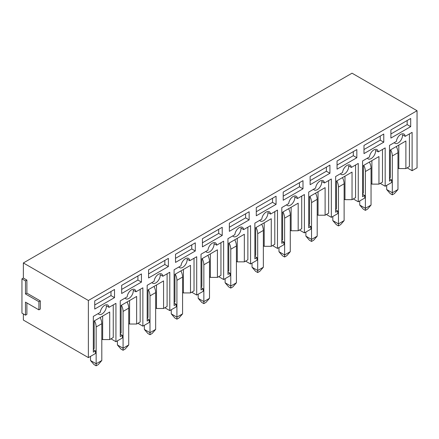 <?xml version="1.0" encoding="UTF-8"?>
<svg xmlns="http://www.w3.org/2000/svg" width="439" height="439" viewBox="0 0 439 439"><rect width="100%" height="100%" fill="white"/><g stroke="black" fill="none" stroke-linecap="round" stroke-linejoin="round"><path stroke-width="0.66" d="M25.484 293.96L38.912 301.708L38.912 309.868L25.484 302.12L25.484 315.175L21.95 313.133L21.95 278.864L23.366 278.046L26.894 280.087L25.484 280.905L25.484 293.96L26.894 293.142L26.894 280.087M21.95 278.864L25.484 280.905M38.912 301.708L40.322 300.896L26.894 293.142M38.912 309.868L40.322 309.056L40.322 300.896M25.484 315.175L26.894 314.357L26.894 302.932M407.156 167.846L412.106 170.705L417.05 167.846L417.05 110.727L352.034 73.192L23.366 262.95L23.366 278.046M110.99 338.837L115.94 341.696L122.366 337.981L122.366 335.369L120.248 334.145M101.804 339.084L102.649 339.572L109.717 339.572L109.717 311.992L94.171 320.969L94.171 348.55L93.326 349.038M102.649 339.572L102.649 316.075M113.251 304.891L113.251 337.531L109.717 339.572M93.326 349.691L95.444 350.915L95.444 353.527L88.376 357.604L23.366 320.069L23.366 313.951M98.111 313.633A6.245 3.605 -60 0 0 98.824 314.302A6.245 3.605 -60 0 0 103.862 312.381A6.245 3.605 -60 0 0 106.337 305.785L109.02 307.338L115.94 303.344L115.94 341.696M95.444 350.915L93.326 352.138L93.326 316.398L100.24 312.403A6.245 3.605 -60 0 1 103.17 306.471A6.245 3.605 -60 0 1 107.753 305.034A6.245 3.605 -60 0 1 109.02 307.338M114.524 297.631L114.524 289.471L94.736 300.896L94.736 309.056L114.524 297.631L110.99 295.59L110.99 291.512M94.736 304.973L110.99 295.59M137.917 323.296L142.862 326.15L149.293 322.435L149.293 319.828L147.175 318.604M128.726 323.538L129.576 324.026L136.644 324.026L136.644 296.446L121.098 305.423L121.098 333.003L120.248 333.492M129.576 324.026L129.576 300.528M140.178 289.35L140.178 321.99L136.644 324.026M125.033 298.092A6.245 3.605 -60 0 0 125.746 298.756A6.245 3.605 -60 0 0 130.784 296.835A6.245 3.605 -60 0 0 133.258 290.239L135.942 291.792L142.862 287.797L142.862 326.15M122.366 335.369L120.248 336.592L120.248 300.852L127.167 296.857A6.245 3.605 -60 0 1 130.098 290.925A6.245 3.605 -60 0 1 134.68 289.488A6.245 3.605 -60 0 1 135.942 291.792M141.446 282.085L141.446 273.925L121.663 285.35L121.663 293.51L141.446 282.085L137.917 280.044L137.917 275.966M121.663 289.427L137.917 280.044M164.839 307.75L169.783 310.603L176.215 306.894L176.215 304.282L174.096 303.058M155.653 307.991L156.498 308.485L163.566 308.485L163.566 280.905L148.02 289.877L148.02 317.457L147.175 317.951M156.498 308.485L156.498 284.982M167.1 273.804L167.1 306.444L163.566 308.485M151.96 282.546A6.245 3.605 -60 0 0 152.673 283.21A6.245 3.605 -60 0 0 157.711 281.289A6.245 3.605 -60 0 0 160.18 274.699L162.869 276.246L169.783 272.251L169.783 310.603M149.293 319.828L147.175 321.052L147.175 285.312L154.089 281.317A6.245 3.605 -60 0 1 157.019 275.379A6.245 3.605 -60 0 1 161.601 273.941A6.245 3.605 -60 0 1 162.869 276.246M168.373 266.539L168.373 258.379L148.585 269.804L148.585 277.964L168.373 266.539L164.839 264.503L164.839 260.42M148.585 273.887L164.839 264.503M191.761 292.204L196.71 295.063L203.142 291.348L203.142 288.736L201.018 287.512M182.575 292.451L183.425 292.939L190.493 292.939L190.493 265.359L174.947 274.337L174.947 301.917L174.096 302.405M183.425 292.939L183.425 269.436M194.027 258.258L194.027 290.898L190.493 292.939M178.882 267A6.245 3.605 -60 0 0 179.595 267.669A6.245 3.605 -60 0 0 184.632 265.743A6.245 3.605 -60 0 0 187.107 259.153L189.791 260.7L196.71 256.711L196.71 295.063M176.215 304.282L174.096 305.506L174.096 269.765L181.016 265.771A6.245 3.605 -60 0 1 183.946 259.839A6.245 3.605 -60 0 1 188.529 258.401A6.245 3.605 -60 0 1 189.791 260.7M195.295 250.998L195.295 242.838L175.512 254.258L175.512 262.418L195.295 250.998L191.761 248.957L191.761 244.874M175.512 258.341L191.761 248.957M218.688 276.658L223.632 279.517L230.063 275.802L230.063 273.19L227.945 271.966M209.502 276.905L210.347 277.393L217.415 277.393L217.415 249.813L201.869 258.791L201.869 286.371L201.018 286.859M210.347 277.393L210.347 253.896M220.949 242.712L220.949 275.352L217.415 277.393M205.809 251.459A6.245 3.605 -60 0 0 206.517 252.123A6.245 3.605 -60 0 0 211.56 250.203A6.245 3.605 -60 0 0 214.029 243.607L216.718 245.16L223.632 241.165L223.632 279.517M203.142 288.736L201.018 289.959L201.018 254.219L207.938 250.225A6.245 3.605 -60 0 1 210.868 244.293A6.245 3.605 -60 0 1 215.45 242.855A6.245 3.605 -60 0 1 216.718 245.16M222.222 235.452L222.222 227.292L202.434 238.717L202.434 246.877L222.222 235.452L218.688 233.411L218.688 229.334M202.434 242.794L218.688 233.411M245.61 261.117L250.559 263.971L256.991 260.261L256.991 257.649L254.867 256.425M236.423 261.359L237.274 261.853L244.342 261.853L244.342 234.267L228.79 243.244L228.79 270.825L227.945 271.313M237.274 261.853L237.274 238.35M247.87 227.172L247.87 259.811L244.342 261.853M232.73 235.913A6.245 3.605 -60 0 0 233.444 236.577A6.245 3.605 -60 0 0 238.481 234.656A6.245 3.605 -60 0 0 240.956 228.06L243.64 229.613L250.559 225.619L250.559 263.971M230.063 273.19L227.945 274.413L227.945 238.673L234.865 234.684A6.245 3.605 -60 0 1 237.795 228.746A6.245 3.605 -60 0 1 242.372 227.309A6.245 3.605 -60 0 1 243.64 229.613M249.143 219.906L249.143 211.746L229.356 223.171L229.356 231.331L249.143 219.906L245.61 217.87L245.61 213.788M229.356 227.254L245.61 217.87M272.537 245.571L277.481 248.425L283.912 244.715L283.912 242.103L281.794 240.879M263.351 245.818L264.196 246.306L271.264 246.306L271.264 218.726L255.717 227.698L255.717 255.278L254.867 255.772M264.196 246.306L264.196 222.803M274.798 211.625L274.798 244.265L271.264 246.306M259.658 220.367A6.245 3.605 -60 0 0 260.365 221.031A6.245 3.605 -60 0 0 265.408 219.11A6.245 3.605 -60 0 0 267.878 212.52L270.567 214.067L277.481 210.072L277.481 248.425M256.991 257.649L254.867 258.873L254.867 223.133L261.787 219.138A6.245 3.605 -60 0 1 264.717 213.2A6.245 3.605 -60 0 1 269.299 211.763A6.245 3.605 -60 0 1 270.567 214.067M276.071 204.365L276.071 196.206L256.283 207.625L256.283 215.785L276.071 204.365L272.537 202.324L272.537 198.241M256.283 211.708L272.537 202.324M299.458 230.025L304.408 232.884L310.839 229.169L310.839 226.557L308.716 225.333M290.272 230.272L291.123 230.76L298.185 230.76L298.185 203.18L282.639 212.158L282.639 239.738L281.794 240.226M291.123 230.76L291.123 207.257M301.719 196.079L301.719 228.719L298.185 230.76M286.579 204.821A6.245 3.605 -60 0 0 287.293 205.49A6.245 3.605 -60 0 0 292.33 203.57A6.245 3.605 -60 0 0 294.805 196.974L297.488 198.527L304.408 194.532L304.408 232.884M283.912 242.103L281.794 243.327L281.794 207.587L288.708 203.592A6.245 3.605 -60 0 1 291.639 197.66A6.245 3.605 -60 0 1 296.221 196.222A6.245 3.605 -60 0 1 297.488 198.527M302.992 188.819L302.992 180.659L283.204 192.084L283.204 200.244L302.992 188.819L299.458 186.778L299.458 182.701M283.204 196.162L299.458 186.778M326.386 214.484L331.33 217.338L337.761 213.623L337.761 211.016L335.643 209.793M317.199 214.726L318.045 215.214L325.112 215.214L325.112 187.634L309.566 196.612L309.566 224.192L308.716 224.68M318.045 215.214L318.045 191.717M328.646 180.539L328.646 213.178L325.112 215.214M313.501 189.28A6.245 3.605 -60 0 0 314.214 189.944A6.245 3.605 -60 0 0 319.257 188.024A6.245 3.605 -60 0 0 321.727 181.428L324.416 182.981L331.33 178.986L331.33 217.338M310.839 226.557L308.716 227.781L308.716 192.041L315.636 188.046A6.245 3.605 -60 0 1 318.566 182.114A6.245 3.605 -60 0 1 323.148 180.676A6.245 3.605 -60 0 1 324.416 182.981M329.919 173.273L329.919 165.113L310.132 176.538L310.132 184.698L329.919 173.273L326.386 171.232L326.386 167.155M310.132 180.616L326.386 171.232M353.307 198.938L358.257 201.792L364.688 198.082L364.688 195.47L362.565 194.247M344.121 199.18L344.972 199.674L352.034 199.674L352.034 172.093L336.488 181.066L336.488 208.646L335.643 209.14M344.972 199.674L344.972 176.171M355.568 164.993L355.568 197.632L352.034 199.674M340.428 173.734A6.245 3.605 -60 0 0 341.141 174.398A6.245 3.605 -60 0 0 346.179 172.478A6.245 3.605 -60 0 0 348.654 165.887L351.337 167.435L358.257 163.44L358.257 201.792M337.761 211.016L335.643 212.24L335.643 176.5L342.557 172.505A6.245 3.605 -60 0 1 345.488 166.568A6.245 3.605 -60 0 1 350.07 165.13A6.245 3.605 -60 0 1 351.337 167.435M356.841 157.727L356.841 149.567L337.053 160.992L337.053 169.152L356.841 157.727L353.307 155.691L353.307 151.609M337.053 165.075L353.307 155.691M380.234 183.392L385.179 186.251L391.61 182.536L391.61 179.924L389.492 178.7M371.048 183.639L371.893 184.128L378.961 184.128L378.961 156.547L363.415 165.525L363.415 193.105L362.565 193.594M371.893 184.128L371.893 160.625M382.495 149.447L382.495 182.086L378.961 184.128M367.35 158.188A6.245 3.605 -60 0 0 368.063 158.858A6.245 3.605 -60 0 0 373.106 156.932A6.245 3.605 -60 0 0 375.575 150.341L378.259 151.889L385.179 147.899L385.179 186.251M364.688 195.47L362.565 196.694L362.565 160.954L369.484 156.959A6.245 3.605 -60 0 1 372.415 151.027A6.245 3.605 -60 0 1 376.997 149.589A6.245 3.605 -60 0 1 378.259 151.889M383.768 142.187L383.768 134.027L363.98 145.446L363.98 153.606L383.768 142.187L380.234 140.145L380.234 136.063M363.98 149.529L380.234 140.145M394.277 142.648A6.245 3.605 -60 0 0 394.99 143.312A6.245 3.605 -60 0 0 400.028 141.391A6.245 3.605 -60 0 0 402.503 134.795L405.186 136.348A6.245 3.605 -60 0 0 403.918 134.043A6.245 3.605 -60 0 0 399.336 135.481A6.245 3.605 -60 0 0 396.406 141.413L389.492 145.408L389.492 181.148L391.61 179.924M405.186 136.348L412.106 132.353L412.106 170.705M417.05 110.727L88.376 300.485L88.376 357.604M410.69 126.641L410.69 118.481L390.902 129.906L390.902 138.065L410.69 126.641L407.156 124.599L407.156 120.522M88.376 300.485L23.366 262.95M390.902 133.983L407.156 124.599M397.97 168.093L398.821 168.581L398.821 145.084M409.417 133.9L409.417 166.54L405.883 168.581L405.883 141.001L390.337 149.979L390.337 177.559L389.492 178.047M398.821 168.581L405.883 168.581M392.318 194.817L392.318 192.776L397.97 189.511L394.436 193.594L392.318 194.817L390.194 193.594L386.666 189.511L392.318 192.776L392.318 155.977A9.993 5.767 -120 0 0 390.666 149.787M397.97 189.511L397.97 152.712A9.993 5.767 -120 0 0 396.324 146.522M386.666 185.39L386.666 189.511M365.391 210.363L365.391 208.322L371.048 205.057L367.514 209.14L365.391 210.363L363.272 209.14L359.739 205.057L365.391 208.322L365.391 171.517A9.993 5.767 -120 0 0 363.744 165.333M371.048 205.057L371.048 168.258A9.993 5.767 -120 0 0 369.397 162.068M359.739 200.936L359.739 205.057M338.469 225.904L338.469 223.868L344.121 220.603L340.587 224.68L338.469 225.904L336.351 224.68L332.817 220.603L338.469 223.868L338.469 187.063A9.993 5.767 -120 0 0 336.823 180.873M344.121 220.603L344.121 183.798A9.993 5.767 -120 0 0 342.475 177.614M332.817 216.482L332.817 220.603M311.542 241.45L311.542 239.409L317.199 236.149L313.666 240.226L311.542 241.45L309.424 240.226L305.89 236.149L311.542 239.409L311.542 202.609A9.993 5.767 -120 0 0 309.896 196.42M317.199 236.149L317.199 199.344A9.993 5.767 -120 0 0 315.548 193.155M305.89 232.028L305.89 236.149M284.62 256.996L284.62 254.955L290.272 251.69L286.738 255.772L284.62 256.996L282.502 255.772L278.968 251.69L284.62 254.955L284.62 218.156A9.993 5.767 -120 0 0 282.974 211.966M290.272 251.69L290.272 214.891A9.993 5.767 -120 0 0 288.626 208.701M278.968 247.569L278.968 251.69M257.693 272.542L257.693 270.501L263.351 267.236L259.817 271.313L257.693 272.542L255.575 271.313L252.041 267.236L257.693 270.501L257.693 233.696A9.993 5.767 -120 0 0 256.047 227.512M263.351 267.236L263.351 230.437A9.993 5.767 -120 0 0 261.699 224.247M252.041 263.115L252.041 267.236M230.771 288.083L230.771 286.041L236.423 282.782L232.889 286.859L230.771 288.083L228.653 286.859L225.119 282.782L230.771 286.041L230.771 249.242A9.993 5.767 -120 0 0 229.125 243.052M236.423 282.782L236.423 245.977A9.993 5.767 -120 0 0 234.777 239.787M225.119 278.661L225.119 282.782M203.85 303.629L203.85 301.588L209.502 298.322L205.968 302.405L203.85 303.629L201.726 302.405L198.192 298.322L203.85 301.588L203.85 264.788A9.993 5.767 -120 0 0 202.198 258.598M209.502 298.322L209.502 261.523A9.993 5.767 -120 0 0 207.856 255.333M198.192 294.201L198.192 298.322M176.922 319.175L176.922 317.134L182.575 313.869L179.041 317.951L176.922 319.175L174.804 317.951L171.27 313.869L176.922 317.134L176.922 280.334A9.993 5.767 -120 0 0 175.276 274.145M182.575 313.869L182.575 277.069A9.993 5.767 -120 0 0 180.928 270.879M171.27 309.747L171.27 313.869M150.001 334.716L150.001 332.68L155.653 329.415L152.119 333.492L150.001 334.716L147.877 333.492L144.343 329.415L150.001 332.68L150.001 295.875A9.993 5.767 -120 0 0 148.349 289.685M155.653 329.415L155.653 292.61A9.993 5.767 -120 0 0 154.007 286.426M144.343 325.294L144.343 329.415M123.074 350.262L123.074 348.22L128.726 344.961L125.197 349.038L123.074 350.262L120.955 349.038L117.422 344.961L123.074 348.22L123.074 311.421A9.993 5.767 -120 0 0 121.427 305.231M128.726 344.961L128.726 308.156A9.993 5.767 -120 0 0 127.08 301.966M117.422 340.84L117.422 344.961M96.152 365.808L96.152 363.766L101.804 360.501L98.27 364.584L96.152 365.808L94.028 364.584L90.5 360.501L96.152 363.766L96.152 326.967A9.993 5.767 -120 0 0 94.5 320.777M101.804 360.501L101.804 323.702A9.993 5.767 -120 0 0 100.158 317.512M90.5 356.38L90.5 360.501M392.318 155.977L397.97 152.712M365.391 171.517L371.048 168.258M338.469 187.063L344.121 183.798M311.542 202.609L317.199 199.344M284.62 218.156L290.272 214.891M257.693 233.696L263.351 230.437M230.771 249.242L236.423 245.977M203.85 264.788L209.502 261.523M176.922 280.334L182.575 277.069M150.001 295.875L155.653 292.61M123.074 311.421L128.726 308.156M96.152 326.967L101.804 323.702"/></g></svg>
